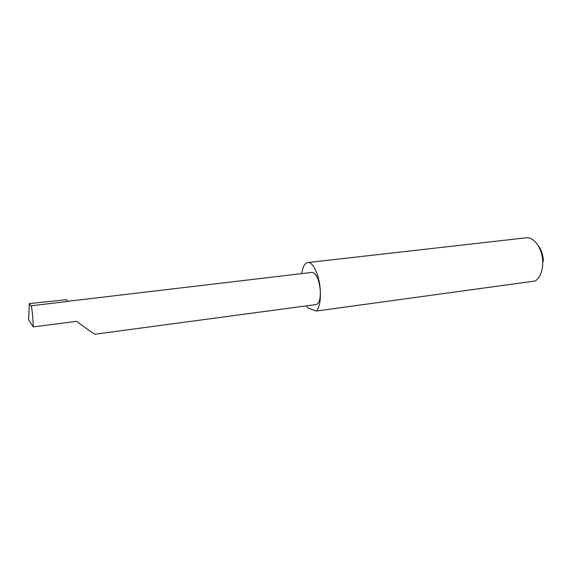 <?xml version="1.0" encoding="UTF-8"?>
<svg xmlns="http://www.w3.org/2000/svg" width="572" height="572" viewBox="0 0 572 572"><rect width="100%" height="100%" fill="white"/><g stroke="black" fill="none" stroke-linecap="round" stroke-linejoin="round"><path stroke-width="0.86" d="M67.853 301.287L312.133 272.386C316.295 273.23 319.019 279.2 320.299 290.29C319.462 275.461 312.984 261.49 307.779 262.555L526.061 237.823C533.976 236.508 542.606 248.634 542.735 261.926C542.714 271.071 540.233 277.413 535.306 280.966L316.395 311.032C319.498 307.386 320.799 300.479 320.299 290.29C320.606 298.77 319.233 303.517 316.194 304.54L95.109 334.198C94.022 334.112 82.482 325.754 76.634 321.357L33.226 326.891C33.069 317.71 31.81 306.149 30.967 305.82L29.279 303.589L28.6 319.82L33.226 326.891M307.779 262.555C304.747 263.163 302.731 266.852 301.723 273.616M30.967 305.82L67.975 301.437L66.581 299.707L29.279 303.589M306.656 305.82L307.922 308.029L316.395 311.032M538.173 245.56C541.384 249.757 543.128 254.99 543.4 261.254"/></g></svg>
